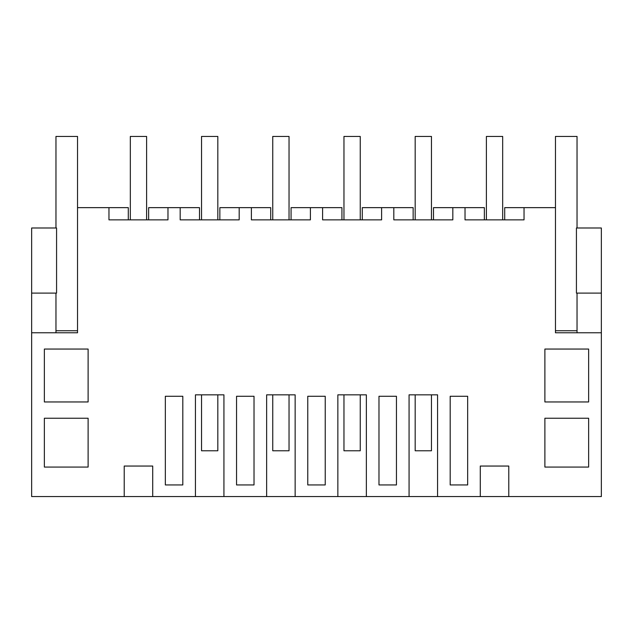 <?xml version="1.0" encoding="UTF-8"?>
<svg xmlns="http://www.w3.org/2000/svg" width="633" height="633" viewBox="0 0 633 633"><rect width="100%" height="100%" fill="white"/><g stroke="black" fill="none" stroke-linecap="round" stroke-linejoin="round"><path stroke-width="0.95" d="M152.719 496.565L124.218 496.565L124.218 466.046L152.719 466.046L152.719 496.565L195.431 496.565L195.431 394.834L223.932 394.834L223.932 496.565L266.643 496.565L266.643 394.834L295.144 394.834L295.144 496.565L337.856 496.565L337.856 394.834L366.357 394.834L366.357 496.565L409.068 496.565L409.068 394.834L437.569 394.834L437.569 496.565L480.281 496.565L480.281 466.046L508.782 466.046L508.782 496.565L601.35 496.565L601.35 332.776L555.465 332.776L555.465 136.435L577.035 136.435L577.035 227.991M31.65 293.103L56.574 293.103L56.574 227.991L31.65 227.991L31.65 496.565L124.218 496.565M508.782 496.565L480.281 496.565M437.569 496.565L409.068 496.565M366.357 496.565L337.856 496.565M295.144 496.565L266.643 496.565M223.932 496.565L195.431 496.565M31.65 332.776L77.535 332.776L77.535 207.648L108.963 207.648L108.963 219.857L167.974 219.857L167.974 207.648L180.176 207.648L180.176 219.857L239.187 219.857L239.187 207.648L251.388 207.648L251.388 219.857L310.399 219.857L310.399 207.648L322.601 207.648L322.601 219.857L381.612 219.857L381.612 207.648L393.813 207.648L393.813 219.857L452.824 219.857L452.824 207.648L465.026 207.648L465.026 219.857L524.037 219.857L524.037 207.648L555.465 207.648M128.293 219.857L128.293 207.648L108.963 207.648M88.114 418.231L44.365 418.231L44.365 467.067L88.114 467.067L88.114 418.231M458.925 484.949L450.19 484.949L450.19 396.274L467.66 396.274L467.66 484.949L458.925 484.949M254.023 484.949L236.552 484.949L236.552 396.274L254.023 396.274L254.023 484.949M182.81 484.949L165.34 484.949L165.34 396.274L182.81 396.274L182.81 484.949M307.765 484.949L307.765 396.274L325.235 396.274L325.235 484.949L307.765 484.949M544.886 418.231L544.886 467.067L588.635 467.067L588.635 418.231L544.886 418.231M396.448 484.949L378.977 484.949L378.977 396.274L396.448 396.274L396.448 484.949M588.635 349.052L588.635 401.955L544.886 401.955L544.886 349.052L588.635 349.052M44.365 349.052L88.114 349.052L88.114 401.955L44.365 401.955L44.365 349.052M55.965 332.776L55.965 293.103M167.974 207.648L148.644 207.648L148.644 219.857M180.176 207.648L199.506 207.648L199.506 219.857M465.026 207.648L484.356 207.648L484.356 219.857M524.037 207.648L504.707 207.648L504.707 219.857M601.35 293.103L576.426 293.103L576.426 227.991L601.35 227.991L601.35 332.776M452.824 207.648L433.494 207.648L433.494 219.857M577.035 332.776L577.035 330.743L555.465 330.743M239.187 207.648L219.857 207.648L219.857 219.857M251.388 207.648L270.718 207.648L270.718 219.857M310.399 207.648L291.069 207.648L291.069 219.857M322.601 207.648L341.931 207.648L341.931 219.857M381.612 207.648L362.282 207.648L362.282 219.857M393.813 207.648L413.143 207.648L413.143 219.857M130.327 219.857L130.327 136.435L146.611 136.435L146.611 219.857M201.539 394.834L201.539 450.783L217.823 450.783L217.823 394.834M201.539 219.857L201.539 136.435L217.823 136.435L217.823 219.857M272.752 394.834L272.752 450.783L289.036 450.783L289.036 394.834M272.752 219.857L272.752 136.435L289.036 136.435L289.036 219.857M343.964 394.834L343.964 450.783L360.248 450.783L360.248 394.834M343.964 219.857L343.964 136.435L360.248 136.435L360.248 219.857M415.177 394.834L415.177 450.783L431.461 450.783L431.461 394.834M415.177 219.857L415.177 136.435L431.461 136.435L431.461 219.857M486.389 219.857L486.389 136.435L502.673 136.435L502.673 219.857M77.535 330.743L55.965 330.743M77.535 207.648L77.535 136.435L55.965 136.435L55.965 227.991M577.035 330.743L577.035 293.103"/></g></svg>

